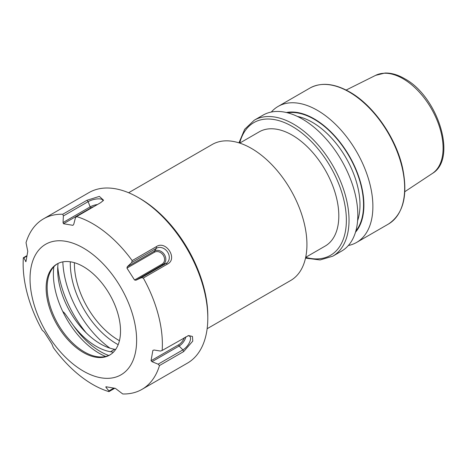 <?xml version="1.0" encoding="UTF-8"?>
<svg xmlns="http://www.w3.org/2000/svg" width="467" height="467" viewBox="0 0 467 467"><rect width="100%" height="100%" fill="white"/><g stroke="black" fill="none" stroke-linecap="round" stroke-linejoin="round"><path stroke-width="0.7" d="M207.138 328.721L290.667 280.498A78.514 45.328 -120 0 0 306.93 244.556A78.514 45.328 -120 0 0 272.658 165.546A78.514 45.328 -120 0 0 212.158 144.513L128.629 192.737M271.309 112.045A78.514 45.328 60 0 1 278.116 106.429A78.514 45.328 60 0 1 317.367 110.317A78.514 45.328 60 0 1 368.661 179.503A78.514 45.328 60 0 1 356.625 242.42A78.514 45.328 60 0 1 348.364 245.502M286.388 112.518A70.453 40.676 60 0 1 314.081 118.799A70.453 40.676 60 0 1 358.02 174.582A70.453 40.676 60 0 1 355.492 232.21M302.307 119.015A78.514 45.328 60 0 1 353.595 188.201A78.514 45.328 60 0 1 341.564 251.118L332.773 256.19A78.514 45.328 60 0 0 344.804 193.28A78.514 45.328 60 0 0 293.515 124.094A78.514 45.328 60 0 0 254.258 120.206L263.049 115.127A78.514 45.328 60 0 1 302.307 119.015M239.74 143.095L259.208 131.852A65.952 38.078 60 0 1 292.184 135.121A65.952 38.078 60 0 1 335.265 193.233A65.952 38.078 60 0 1 325.16 246.08L305.687 257.323M62.835 261.87A76.156 43.968 -120 0 0 109.92 348.131M110.136 354.797A52.602 30.373 60 0 1 97.621 356.747A52.602 30.373 60 0 1 49.28 303.036A52.602 30.373 60 0 1 49.601 273.574A52.602 30.373 60 0 1 57.54 263.703M48.264 303.62A52.602 30.373 60 0 1 57.027 263.989A52.602 30.373 60 0 1 118.396 315.47A52.602 30.373 60 0 1 109.634 355.101A52.602 30.373 60 0 1 48.264 303.62M113.37 352.217L110.492 351.733A60.476 34.92 60 0 1 73.307 325.4L64.755 313.339L63.267 311.833L64.078 314.151A64.644 37.325 60 0 1 55.999 293.159A64.644 37.325 60 0 1 53.857 266.756M86.097 332.738A79.297 45.784 60 0 1 60.669 283.177A79.297 45.784 60 0 1 57.774 266.745M43.53 218.842L88.952 192.614A98.455 56.846 60 0 1 138.179 197.494L139.96 198.516A95.939 55.392 60 0 1 203.916 287.66A95.939 55.392 60 0 1 207.797 316.019L207.797 318.074A98.455 56.846 60 0 1 187.407 363.145L141.98 389.367A98.455 56.846 60 0 1 122.739 393.967L115.337 388.346L105.904 386.752L105.91 387.26L108.916 390.92L108.934 391.632A98.455 56.846 60 0 1 53.337 347.606L51.872 343.963L44.266 332.066L42.205 330.198A98.455 56.846 60 0 1 27.121 293.013A98.455 56.846 60 0 1 23.35 257.743L23.858 257.854L25.942 261.66L27.769 251.357L26.024 242.671A98.455 56.846 60 0 1 43.53 218.842A98.455 56.846 60 0 1 62.771 214.242L63.378 215.952L63.039 222.537L63.477 223.734L72.91 225.327L73.733 224.341L75.397 217.984L76.57 216.577A98.455 56.846 60 0 1 132.173 260.604L131.682 262.553L127.287 266.745L126.942 268.116L134.549 280.013L135.903 280.229L141.373 277.713L143.305 278.017A98.455 56.846 60 0 1 158.389 315.196A98.455 56.846 60 0 1 162.16 350.466L160.455 351.05L154.063 350.011L152.872 350.419L151.045 360.722L151.991 361.686L158.126 364.178L159.486 365.544A98.455 56.846 60 0 1 141.98 389.367M138.179 197.494A98.455 56.846 60 0 1 203.816 288.968A98.455 56.846 60 0 1 207.797 318.074M133.58 318.039A75.374 43.519 60 0 1 101.1 377.826A75.374 43.519 60 0 1 33.087 301.057A75.374 43.519 60 0 1 65.561 241.27A75.374 43.519 60 0 1 133.58 318.039M187.798 335.808A9.013 4.168 -51.6 0 1 189.339 336.036A9.013 4.168 -51.6 0 1 189.538 342.364A9.013 4.168 -51.6 0 1 182.901 349.876L183.659 351.587L192.772 341.12L192.48 336.456L188.575 335.563L162.16 350.466M183.659 351.587L159.486 365.544M114.771 388.264L108.934 391.632M26.899 255.694L23.35 257.743M93.867 206.589A7.075 2.487 165.4 0 0 91.001 207.844L90.149 206.887L88.152 201.651L86.944 200.29L62.771 214.242M86.944 200.29L99.378 196.391L103.563 200.238L100.749 202.62L76.57 216.577M134.549 280.013L162.072 264.124A7.075 5.762 -127.7 0 0 163.269 255.286A7.075 5.762 -127.7 0 0 154.466 252.221L154.39 251.094L156.451 248.251L156.346 246.646L132.173 260.604M156.346 246.646C165.96 239.95 178.131 258.911 167.478 264.059L143.305 278.017M115.658 349.456L114.707 349.298A60.476 34.92 60 0 1 58.071 263.435M113.755 388.124L108.916 390.92M106.558 386.886L105.91 387.26M184.255 337.711A7.075 3.269 -51.6 0 1 178.569 344.833L151.045 360.722M185.825 336.8A8.015 3.707 -51.6 0 1 179.1 346.035L151.991 361.686M154.466 252.221L126.942 268.116M162.072 264.124L163.012 264.579A8.015 6.526 -127.7 0 0 164.372 254.568A8.015 6.526 -127.7 0 0 154.39 251.094L127.287 266.745M135.903 280.229L163.012 264.579L166.141 263.411A9.013 7.338 -127.7 0 0 167.671 252.151A9.013 7.338 -127.7 0 0 156.451 248.251L131.682 262.553M91.001 207.844L63.477 223.734M97.422 204.54A8.015 2.82 165.4 0 0 90.149 206.887L63.039 222.537M102.868 201.049A9.013 3.17 165.4 0 0 102.921 200.606A9.013 3.17 165.4 0 0 97.533 198.889A9.013 3.17 165.4 0 0 88.152 201.651L63.378 215.952M25.983 261.357L25.58 261.584M26.817 256.144L23.858 257.854M178.569 344.833L179.1 346.035L182.901 349.876L158.126 364.178M167.478 264.059L166.141 263.411L141.373 277.713M74.416 262.699A62.432 36.047 -120 0 0 74.405 263.727A62.432 36.047 -120 0 0 119.441 340.688M70.324 261.8A65.538 37.839 -120 0 0 70.295 263.557A65.538 37.839 -120 0 0 118.18 344.687M402.992 78.695A56.7 32.737 60 0 1 439.756 127.742A56.7 32.737 60 0 1 432.331 173.485C457.858 158.634 437.69 96.144 404.451 78.596C397.744 74.72 391.253 72.864 384.983 73.033L375.666 75.339A56.7 32.737 60 0 1 402.992 78.695M349.141 91.976A78.514 45.328 60 0 1 400.435 161.162A78.514 45.328 60 0 1 388.398 224.072C403.447 214.009 408.164 195.253 402.554 167.805C396.004 137.66 373.431 105.268 349.614 91.929C334.325 83.324 321.086 82.046 309.89 88.088A78.514 45.328 60 0 1 349.141 91.976M297.409 116.441A67.441 38.936 60 0 1 312.3 122.284A67.441 38.936 60 0 1 357.605 220.704M287.544 112.804A69.957 40.39 60 0 1 314.081 119.208A69.957 40.39 60 0 1 357.436 173.858A69.957 40.39 60 0 1 355.825 231.072M239.705 143.083A76.629 44.242 60 0 1 292.184 126.399A76.629 44.242 60 0 1 345.936 212.146A76.629 44.242 60 0 1 305.681 257.352M108.735 355.469A63.559 36.695 60 0 1 73.307 325.4M105.653 356.467A64.644 37.325 60 0 1 64.078 314.151M110.492 351.733L114.707 349.298M432.331 173.485L404.825 191.698M356.625 242.42L388.398 224.072M305.517 258.111L320.099 259.956L332.773 256.19M238.97 142.844L244.661 129.301L254.258 120.206M278.116 106.429L309.89 88.088M375.666 75.339L346.14 90.049"/></g></svg>
